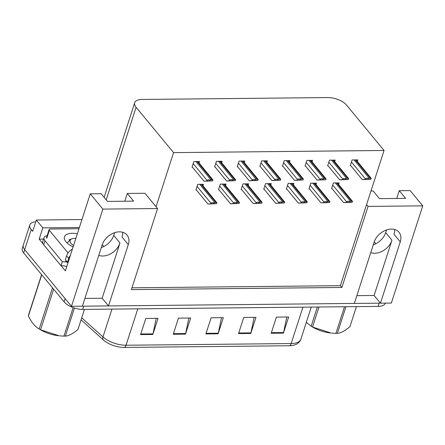 <?xml version="1.0" encoding="UTF-8"?>
<svg xmlns="http://www.w3.org/2000/svg" width="445" height="445" viewBox="0 0 445 445"><rect width="100%" height="100%" fill="white"/><g stroke="black" fill="none" stroke-linecap="round" stroke-linejoin="round"><path stroke-width="0.67" d="M98.784 255.38A15.291 10.986 140.4 0 0 102.762 256.02A15.291 10.986 140.4 0 0 119.989 242.981L113.725 235.394A15.291 10.986 -39.6 0 1 101.304 247.581M370.752 252.615A15.291 10.986 140.4 0 0 374.723 253.255A15.291 10.986 140.4 0 0 391.956 240.217L385.687 232.635A15.291 10.986 -39.6 0 1 373.266 244.817M368.065 206.402L366.58 204.605L384.063 150.477L346.594 105.131A14.335 6.619 17.9 0 0 327.998 97.566L141.983 99.458A14.335 6.619 17.9 0 0 134.69 102.739A14.335 6.619 17.9 0 0 136.092 107.267L173.561 152.618L156.078 206.747L144.942 193.269L127.27 193.447L133.622 201.134L107.501 201.401L101.154 193.714L90.257 193.825L102.873 209.094L157.558 208.538L131.375 289.612L341.877 287.47L368.065 206.402L422.75 205.846L391.355 303.051L380.458 303.162L400.261 241.852A15.291 10.986 140.4 0 0 398.987 232.245A15.291 10.986 140.4 0 0 391.366 229.08A15.291 10.986 140.4 0 0 374.139 242.119L354.337 303.423L108.491 305.926L128.293 244.617A15.291 10.986 140.4 0 0 127.02 235.01A15.291 10.986 140.4 0 0 119.405 231.839A15.291 10.986 140.4 0 0 102.178 244.884L82.375 306.188L71.478 306.299L24.692 249.678A14.335 6.619 -162.1 0 1 23.29 245.151A14.335 6.619 -162.1 0 0 24.692 249.678L65.126 298.612L64.086 301.844L23.646 252.905A14.335 6.619 -162.1 0 1 22.25 248.377L29.804 224.981A14.335 6.619 -162.1 0 1 35.767 221.766M400.261 241.852L393.992 234.27A15.291 10.986 140.4 0 0 394.609 229.481M43.07 243.871L39.166 239.143L43.599 239.099M90.257 193.825L65.371 270.866L61.154 265.76M81.947 219.546L36.334 220.014L42.815 227.851L79.388 227.478M42.815 227.851L39.166 239.143M36.334 220.014L32.685 231.305L31.206 229.514A14.335 6.619 -162.1 0 1 29.804 224.981M422.75 205.846L410.134 190.577L399.237 190.683L396.723 198.459M102.873 209.094L71.478 306.299M84.884 298.411L102.139 298.239L108.491 305.926M356.851 295.652L374.106 295.474L380.458 303.162M127.27 193.447L124.761 201.223M114.593 232.696L113.725 235.394M399.237 190.683L405.59 198.37L379.468 198.637L373.116 190.95L370.985 190.972M386.56 229.932L385.687 232.635M384.063 150.477L173.561 152.618M131.959 287.798L340.397 285.679L366.58 204.605M340.397 285.679L341.877 287.47M157.558 208.538L156.078 206.747M357.318 161.374L357.802 159.883L352.09 159.939L350.265 165.585L350.699 165.585M334.707 161.602L335.191 160.111L329.478 160.172L327.654 165.818L328.087 165.813M289.489 162.063L289.973 160.573L284.26 160.628L282.436 166.274L282.87 166.269M266.883 162.292L267.362 160.801L261.649 160.856L259.824 166.508L260.258 166.502M244.272 162.52L244.756 161.029L239.043 161.09L237.218 166.736L237.652 166.73M221.666 162.753L222.144 161.262L216.431 161.318L214.607 166.964L215.041 166.958M312.101 161.83L312.579 160.339L306.866 160.4L305.042 166.046L305.476 166.041M199.054 162.981L199.538 161.49L193.82 161.546L191.995 167.198L192.429 167.192M338.617 184.397L339.096 182.906L333.383 182.967L331.558 188.613L331.992 188.608M316.006 184.625L316.484 183.134L310.771 183.195L308.947 188.841L309.381 188.836M270.788 185.087L271.266 183.596L265.554 183.652L263.729 189.303L264.163 189.297M248.177 185.315L248.66 183.824L242.948 183.885L241.123 189.531L241.557 189.526M225.571 185.548L226.049 184.058L220.336 184.113L218.512 189.759L218.946 189.754M293.394 184.859L293.878 183.368L288.165 183.423L286.341 189.069L286.775 189.064M202.959 185.776L203.443 184.286L197.725 184.341L195.9 189.987L196.334 189.987M374.106 295.474L391.956 240.217M102.139 298.239L119.989 242.981M122.642 232.245A15.291 10.986 -39.6 0 1 122.03 237.035L128.293 244.617M380.419 303.112A14.335 6.619 -162.1 0 1 379.112 303.173L83.721 306.177A14.335 6.619 -162.1 0 1 82.386 306.143M124.155 347.434A4.778 2.486 -90.6 0 0 126.041 345.231L291.169 343.551A19.113 8.828 17.9 0 0 300.887 339.179C299.541 342.789 296.492 344.92 291.748 345.581A17.205 7.943 -162.1 0 1 289.278 345.754L124.155 347.434A17.205 7.943 -162.1 0 1 103.39 339.958L81.073 319.86M385.364 303.112L385.359 303.123A14.335 6.619 -162.1 0 1 378.066 306.399L82.675 309.403A14.335 6.619 -162.1 0 1 64.086 301.844M140.587 334.59L145.799 318.453L158.042 318.331L152.83 334.462L140.587 334.59M238.531 333.594L243.743 317.457L255.986 317.335L250.774 333.472L238.531 333.594M271.183 333.261L276.395 317.129L288.638 317.001L283.426 333.138L271.183 333.261M173.233 334.256L178.445 318.125L190.688 317.997L185.476 334.134L173.233 334.256M205.885 333.928L211.097 317.791L223.34 317.669L218.128 333.8L205.885 333.928M221.499 317.685L218.284 333.21A3.821 1.986 89.4 0 1 218.128 333.8M188.852 318.019L185.632 333.544A3.821 1.986 89.4 0 1 185.476 334.134M286.797 317.024L283.582 332.549A3.821 1.986 89.4 0 1 283.426 333.138M254.151 317.352L250.93 332.877A3.821 1.986 89.4 0 1 250.774 333.472M156.201 318.347L152.985 333.872A3.821 1.986 89.4 0 1 152.83 334.462M207.943 204.033L216.276 203.715L213.667 203.626L213.928 202.809C212.382 202.386 211.442 202.575 211.102 203.365L210.975 203.771L207.943 204.033L196.028 189.609M201.741 184.302L216.876 202.775A2.392 1.719 140.4 0 0 216.075 202.597L214.852 202.609A2.392 1.719 140.4 0 0 213.928 202.809M216.615 203.593L216.876 202.775M213.667 203.626L210.975 203.771M204.038 181.237L212.371 180.92L209.762 180.831L210.023 180.014C208.477 179.591 207.537 179.78 207.198 180.57L207.064 180.976L204.038 181.237L192.123 166.814M197.836 161.507L212.971 179.98A2.392 1.719 140.4 0 0 212.17 179.802L210.947 179.813A2.392 1.719 140.4 0 0 210.023 180.014M212.71 180.804L212.971 179.98M209.762 180.831L207.064 180.976M230.555 203.799L238.887 203.487L236.273 203.398L236.54 202.575C234.993 202.158 234.053 202.341 233.708 203.137L233.581 203.537L230.555 203.799L218.634 189.381M224.352 184.074L239.488 202.547A2.392 1.719 140.4 0 0 238.687 202.369L237.463 202.38A2.392 1.719 140.4 0 0 236.54 202.575M239.221 203.365L239.488 202.547M236.273 203.398L233.581 203.537M253.161 203.571L261.493 203.254L258.884 203.165L259.146 202.347C257.605 201.93 256.659 202.113 256.32 202.909L256.192 203.309L253.161 203.571L241.246 189.147M246.958 183.841L262.094 202.319A2.392 1.719 140.4 0 0 261.293 202.136L260.069 202.152A2.392 1.719 140.4 0 0 259.146 202.347M261.832 203.137L262.094 202.319M258.884 203.165L256.192 203.309M275.772 203.343L284.105 203.026L281.49 202.937L281.757 202.119C280.211 201.696 279.271 201.885 278.932 202.675L278.798 203.081L275.772 203.343L263.852 188.919M269.57 183.613L284.705 202.091A2.392 1.719 140.4 0 0 283.904 201.908L282.681 201.919A2.392 1.719 140.4 0 0 281.757 202.119M284.444 202.909L284.705 202.091M281.49 202.937L278.798 203.081M226.65 181.004L234.982 180.692L232.368 180.603L232.635 179.786C231.089 179.363 230.148 179.552 229.804 180.342L229.676 180.742L226.65 181.004L214.729 166.586M220.447 161.279L235.583 179.752A2.392 1.719 140.4 0 0 234.782 179.574L233.558 179.585A2.392 1.719 140.4 0 0 232.635 179.786M235.316 180.57L235.583 179.752M232.368 180.603L229.676 180.742M249.256 180.776L257.588 180.459L254.979 180.37L255.241 179.552C253.7 179.135 252.754 179.318 252.415 180.114L252.287 180.514L249.256 180.776L237.341 166.352M243.053 161.046L258.189 179.524A2.392 1.719 140.4 0 0 257.388 179.341L256.164 179.357A2.392 1.719 140.4 0 0 255.241 179.552M257.928 180.342L258.189 179.524M254.979 180.37L252.287 180.514M271.867 180.548L280.2 180.231L277.585 180.142L277.852 179.324C276.306 178.901 275.366 179.09 275.027 179.88L274.893 180.286L271.867 180.548L259.947 166.124M265.665 160.817L280.801 179.296A2.392 1.719 140.4 0 0 280 179.113L278.776 179.124A2.392 1.719 140.4 0 0 277.852 179.324M280.539 180.114L280.801 179.296M277.585 180.142L274.893 180.286M294.473 180.32L302.811 180.003L300.197 179.913L300.458 179.096C298.918 178.673 297.972 178.862 297.633 179.652L297.505 180.053L294.473 180.32L282.558 165.896M288.271 160.589L303.412 179.062A2.392 1.719 140.4 0 0 302.611 178.884L301.382 178.896A2.392 1.719 140.4 0 0 300.458 179.096M303.145 179.88L303.412 179.062M300.197 179.913L297.505 180.053M72.396 249.128A9.556 6.864 140.4 0 0 66.589 255.875L65.337 259.747L67.456 262.311A9.556 6.864 -39.6 0 1 68.13 262.333M70.432 255.202A9.556 6.864 140.4 0 0 68.702 258.439L67.456 262.311M43.677 244.756L44.984 240.723A9.556 4.411 -162.1 0 1 44.049 237.702L42.748 241.735A9.556 4.411 17.9 0 0 43.677 244.756L61.037 265.765A9.556 4.411 -162.1 0 1 66.778 266.511M44.049 237.702A9.556 4.411 -162.1 0 1 47.148 235.672M61.037 265.765L62.339 261.732A9.556 4.411 -162.1 0 1 66.672 262.116M44.984 240.723L62.339 261.732M374.245 241.802L375.841 243.732M73.108 246.914A15.581 7.192 -162.1 0 1 65.977 241.768A15.581 7.192 -162.1 0 1 65.476 241.112A15.581 7.192 -162.1 0 1 77.363 233.742M70.51 239.738L67.095 242.953M68.074 252.966L49.356 230.315A2.392 1.101 -162.1 0 1 49.122 229.559A2.392 1.101 -162.1 0 1 50.335 229.014L78.982 228.719M68.04 262.611A2.392 1.101 -162.1 0 1 65.804 261.438L66.066 260.625M102.283 244.561L103.874 246.491M318.993 307L312.524 327.019L331.041 333.038A22.461 10.369 -162.1 0 1 312.557 327.069L311.278 326.319A25.804 11.915 -162.1 0 1 311.155 326.241L317.363 307.017M345.949 306.727L337.349 333.344A25.804 11.915 -162.1 0 1 336.631 333.361A25.804 11.915 -162.1 0 1 335.903 333.361L344.502 306.744M331.803 333.11L335.903 333.361M312.524 327.019A25.804 11.915 -162.1 0 1 311.278 326.319M306.316 322.375L311.155 326.241M337.349 333.344C340.903 333.071 345.103 330.835 349.954 326.641L356.417 306.622M53.661 289.228L40.562 329.784L59.079 335.803A22.461 10.369 -162.1 0 1 40.595 329.828L39.316 329.083A25.804 11.915 -162.1 0 1 39.188 329.005L52.493 287.815M74.443 308.062L65.382 336.108A25.804 11.915 -162.1 0 1 64.67 336.125A25.804 11.915 -162.1 0 1 63.941 336.125L73.147 307.623M59.836 335.875L63.941 336.125M40.562 329.784A25.804 11.915 -162.1 0 1 39.316 329.083M41.719 274.771L28.413 315.967C31.384 322.275 34.977 326.624 39.188 329.005M28.413 315.967A25.804 11.915 -162.1 0 1 28.486 315.171L41.585 274.615M73.575 245.479A9.106 4.205 -162.1 0 1 72.04 238.776A9.106 4.205 -162.1 0 1 74.732 238.37A9.106 4.205 -162.1 0 1 75.856 238.403M65.382 336.108C68.936 335.836 73.136 333.6 77.986 329.406L84.455 309.386M298.378 203.115L306.716 202.798L304.102 202.709L304.363 201.891C302.822 201.468 301.877 201.657 301.538 202.447L301.41 202.848L298.378 203.115L286.463 188.691M292.176 183.385L307.317 201.858A2.392 1.719 140.4 0 0 306.516 201.68L305.292 201.691A2.392 1.719 140.4 0 0 304.363 201.891M307.05 202.675L307.317 201.858M304.102 202.709L301.41 202.848M320.99 202.881L329.322 202.564L326.713 202.475L326.975 201.657C325.428 201.24 324.488 201.424 324.149 202.219L324.016 202.62L320.99 202.881L309.075 188.463M314.787 183.151L329.923 201.63A2.392 1.719 140.4 0 0 329.122 201.446L327.898 201.463A2.392 1.719 140.4 0 0 326.975 201.657M329.662 202.447L329.923 201.63M326.713 202.475L324.016 202.62M343.601 202.653L351.934 202.336L349.319 202.247L349.586 201.429C348.04 201.007 347.1 201.196 346.755 201.986L346.627 202.392L343.601 202.653L331.681 188.229M337.399 182.923L352.535 201.401A2.392 1.719 140.4 0 0 351.734 201.218L350.51 201.229A2.392 1.719 140.4 0 0 349.586 201.429M352.268 202.219L352.535 201.401M349.319 202.247L346.627 202.392M317.085 180.086L325.417 179.769L322.809 179.68L323.07 178.862C321.524 178.445 320.584 178.629 320.244 179.424L320.111 179.825L317.085 180.086L305.17 165.668M310.883 160.356L326.018 178.834A2.392 1.719 140.4 0 0 325.217 178.656L323.993 178.667A2.392 1.719 140.4 0 0 323.07 178.862M325.757 179.652L326.018 178.834M322.809 179.68L320.111 179.825M339.691 179.858L348.029 179.541L345.415 179.452L345.682 178.634C344.135 178.217 343.195 178.401 342.85 179.19L342.722 179.596L339.691 179.858L327.776 165.434M333.494 160.128L348.63 178.606A2.392 1.719 140.4 0 0 347.829 178.423L346.605 178.434A2.392 1.719 140.4 0 0 345.682 178.634M348.363 179.424L348.63 178.606M345.415 179.452L342.722 179.596M362.302 179.63L370.635 179.313L368.026 179.224L368.288 178.406C366.747 177.983 365.801 178.172 365.462 178.962L365.334 179.363L362.302 179.63L350.387 165.206M356.1 159.9L371.236 178.373A2.392 1.719 140.4 0 0 370.435 178.195L369.211 178.206A2.392 1.719 140.4 0 0 368.288 178.406M370.974 179.19L371.236 178.373M368.026 179.224L365.334 179.363M31.206 229.514L23.646 252.905M136.092 107.267L106.199 199.822M302.923 307.167L291.169 343.551A4.778 2.486 89.4 0 1 289.278 345.754M103.39 339.958A4.778 2.948 -48 0 1 102.967 336.926A19.113 8.828 17.9 0 0 126.041 345.231L137.794 308.841M81.735 317.802L102.967 336.926L111.956 309.103M378.066 306.399L379.112 303.173M82.675 309.403L83.721 306.177M206.074 333.333L218.284 333.21M238.726 333.005L250.93 332.877M271.372 332.671L283.582 332.549M173.428 333.667L185.632 333.544M140.776 333.995L152.985 333.872M197.068 186.383L211.102 203.365M199.744 184.325L214.852 202.609M200.968 184.308L216.075 202.597M193.163 163.588L207.198 180.57M195.839 161.529L210.947 179.813M197.063 161.513L212.17 179.802M219.68 186.155L233.708 203.137M222.35 184.091L237.463 202.38M223.574 184.08L238.687 202.369M242.286 185.921L256.32 202.909M244.961 183.863L260.069 202.152M246.185 183.852L261.293 202.136M264.897 185.693L278.932 202.675M267.567 183.635L282.681 201.919M268.791 183.618L283.904 201.908M215.775 163.359L229.804 180.342M218.445 161.296L233.558 179.585M219.669 161.285L234.782 179.574M238.381 163.126L252.415 180.114M241.057 161.068L256.164 179.357M242.28 161.057L257.388 179.341M260.993 162.898L275.027 179.88M263.663 160.84L278.776 179.124M264.886 160.829L280 179.113M283.599 162.67L297.633 179.652M286.274 160.606L301.382 178.896M287.498 160.595L302.611 178.884M66.589 255.875L68.702 258.439M49.356 230.315L46.747 238.381M287.503 185.465L301.538 202.447M290.179 183.401L305.292 201.691M291.403 183.39L306.516 201.68M310.115 185.231L324.149 202.219M312.791 183.173L327.898 201.463M314.014 183.162L329.122 201.446M332.726 185.003L346.755 201.986M335.397 182.945L350.51 201.229M336.62 182.934L351.734 201.218M306.21 162.436L320.244 179.424M308.886 160.378L323.993 178.667M310.109 160.367L325.217 178.656M328.822 162.208L342.85 179.19M331.492 160.15L346.605 178.434M332.715 160.139L347.829 178.423M351.428 161.98L365.462 178.962M354.103 159.922L369.211 178.206M355.327 159.905L370.435 178.195M134.69 102.739L104.141 197.33M300.887 339.179L311.255 307.078M49.122 229.559L46.514 237.624M72.04 238.776L68.814 239.905"/></g></svg>
